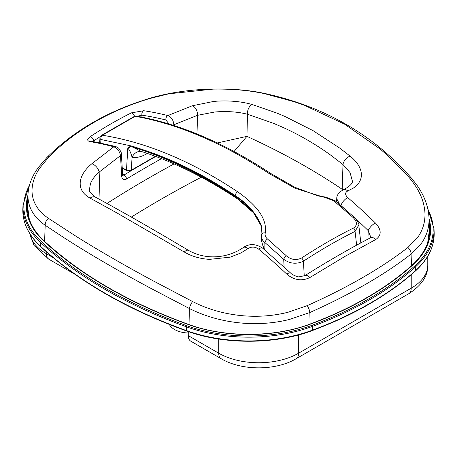 <?xml version="1.0" encoding="UTF-8"?>
<svg xmlns="http://www.w3.org/2000/svg" width="457" height="457" viewBox="0 0 457 457"><rect width="100%" height="100%" fill="white"/><g stroke="black" fill="none" stroke-linecap="round" stroke-linejoin="round"><path stroke-width="0.69" d="M49.122 156.631C61.832 143.892 76.439 132.684 92.942 123.007L95.342 121.625C112.028 112.131 130.176 104.43 149.787 98.512L168.822 93.811L213.025 89.121C231.608 88.784 248.745 90.286 264.426 93.628L294.354 101.762L304.402 105.299L344.549 124.155L380.264 149.091L387.987 155.82L408.564 176.848C418.384 188.227 423.81 199.749 424.85 211.42L424.964 213.55C425.199 222.291 422.759 230.265 417.647 237.469L407.878 247.523C395.162 257.422 380.555 267.174 364.058 276.765L361.658 278.147C344.949 287.721 326.801 296.884 307.213 305.636L288.173 312.217C275.063 315.53 261.467 316.815 247.391 316.067L243.975 315.844C225.381 314.296 208.243 309.532 192.574 301.546L152.592 280.529C124.378 265.306 99.089 250.71 76.736 236.737L48.436 218.332C38.617 211.602 33.19 203.336 32.15 193.551L32.03 191.734C31.801 184.217 34.241 176.493 39.348 168.559L49.122 156.631A7.066 4.524 -135.1 0 0 46.843 157.574A7.066 4.524 -135.1 0 0 46.785 157.631M339.842 148.182L313.079 130.656L284.694 116.341L276.839 113.062L252.235 104.544C241.919 101.585 230.254 100.454 217.258 101.146L213.899 101.391L192.26 105.778L167.879 115.564A463.878 277.005 -118.2 0 0 143.738 110.72L131.445 112.845A439.126 262.227 118.2 0 0 90.24 136.632C86.899 139.191 86.876 140.859 90.178 141.641A463.878 258.308 58.3 0 1 113.793 146.794L91.788 163.783C86.373 168.336 82.803 173.1 81.089 178.07L80.535 180.081C79.084 187.73 82.277 193.751 90.115 198.144L117.158 213.065L184.262 252.007C191.574 256.314 199.989 258.771 209.506 259.365L230.214 257.148L241.125 252.87L247.911 248.625C251.516 246.46 255.086 246.62 258.616 249.105A462.004 257.268 58.3 0 1 286.819 274.16C294.182 280.272 301.888 281.392 309.932 277.513L344.784 256.497L375.797 239.485C381.738 235.286 381.612 229.791 375.426 223.005A462.004 275.885 -118.2 0 0 347.777 197.63C344.886 194.762 344.886 192.54 347.783 190.963L353.335 188.084L355.329 186.616L358.791 182.914C361.099 179.572 361.87 175.882 361.093 171.843C359.962 166.411 356.334 161.195 350.211 156.191L339.842 148.182M247.911 248.625A7.066 3.376 -126.8 0 0 243.381 247.494A7.066 3.376 -126.8 0 0 243.307 247.551M188.632 250.459A7.066 3.302 120.8 0 0 188.552 250.407A7.066 3.302 120.8 0 0 184.262 252.007M234.047 151.49L246.929 136.363L217.252 142.95M342.664 190.106L342.196 189.307L342.567 190.152M350.211 156.191A7.066 3.97 129 0 0 342.99 164.566L350.056 172.62L352.296 180.755C353.072 183.131 350.085 186.153 343.333 189.815M347.783 190.963A7.066 4.684 -112 0 0 343.333 189.809A7.066 4.684 -112 0 0 343.207 189.866M30.191 221.554A113.102 65.3 180 0 1 27.494 205.679L27.974 194.476L28.043 198.401C28.985 208.963 34.703 217.915 45.186 225.267L64.74 238.2M95.707 197.293A7.066 5.101 118.4 0 0 95.576 197.218C90.583 193.46 88.549 190.86 89.475 189.415L90.423 183.777C91.926 179.761 94.833 175.865 99.158 172.095A7.066 3.725 -129.9 0 0 91.788 163.783M375.797 239.485A7.066 4.604 -117.5 0 0 370.301 237.874A7.066 4.604 -117.5 0 0 370.147 237.96M309.932 277.513A7.066 3.507 -122.2 0 0 304.928 275.617A7.066 3.507 -122.2 0 0 304.83 275.68M90.24 136.632A3.393 1.828 56.7 0 1 93.645 140.905A435.921 260.313 -61.8 0 1 100.357 136.586M131.445 112.845A3.393 2.079 63.5 0 1 134.455 116.352M64.734 238.2L72.566 243.175C95.467 257.559 121.465 272.572 150.564 288.201L189.387 308.521C206.141 316.895 224.456 321.814 244.335 323.282L247.745 323.476C262.124 324.127 276.022 322.791 289.435 319.466L309.84 312.519C329.543 303.739 347.794 294.537 364.606 284.911L367.005 283.529C383.6 273.88 398.293 264.055 411.083 254.063L421.503 243.215C426.672 235.812 429.186 227.677 429.049 218.806L428.957 216.692M258.616 249.105A7.066 3.005 -50.1 0 1 262.689 248.197L290.772 273.155A7.066 2.548 -46.7 0 1 290.823 273.206M286.819 274.16A7.066 2.548 -46.7 0 1 290.772 273.155C291.326 274.309 297.873 277.342 299.278 276.816L304.928 275.622C327.646 261.324 349.434 248.745 370.301 237.88L370.838 237.354L368.199 230.596A7.066 2.633 134.3 0 1 375.426 223.005M262.689 248.202C255.749 243.667 249.311 243.432 243.381 247.5C229.391 257.28 207.587 261.136 188.547 250.413C154.18 229.911 123.19 212.179 95.57 197.218A7.066 5.101 118.4 0 0 90.115 198.144M273.183 123.213L280.644 126.372C298.558 134.289 315.524 144.081 331.542 155.757L342.99 164.566L342.196 189.307A673.852 389.044 0 0 0 246.929 136.363L247.505 114.256L273.183 123.213M252.235 104.544A7.066 4.113 106.4 0 0 247.505 114.256C238.811 112.011 228.997 111.177 218.069 111.765L214.716 112.016L197.487 115.324A7.066 4.33 70.6 0 0 192.26 105.778M336.609 201.977L336.752 198.732L339.654 204.536M340.528 205.273L340.968 205.604A454.978 271.692 61.8 0 1 344.955 209.066M347.777 197.63A7.066 3.073 130.7 0 0 340.968 205.604L340.968 205.65M172.769 125.149A3.393 1.822 0.1 0 0 173.849 124.784C173.432 120.185 171.444 117.112 167.879 115.564A3.393 2.394 104 0 0 165.925 119.991L169.067 123.996M143.738 110.72A3.393 2.485 98.6 0 0 141.956 115.187A460.49 274.983 61.8 0 1 165.925 119.991M173.849 125.498L173.849 124.784L197.487 115.324L198.018 134.381M137.311 116.267L141.956 115.187L141.899 117.135M136.277 167.673A1129.196 651.933 0 0 0 124.058 175.002A3.393 2.011 58.7 0 1 126.52 179.018A1125.808 649.98 180 0 1 161.521 158.625M92.942 141.459L93.645 140.905L93.668 141.584M90.178 141.641A3.393 2.531 -80.4 0 1 91.754 141.253A3.393 2.531 -80.4 0 1 91.76 141.253L91.429 141.224M122.63 174.917A3.393 1.959 176.6 0 1 122.63 174.974A3.393 1.959 176.6 0 1 122.636 174.991A3.393 1.959 176.6 0 1 121.722 176.425C122.173 179.515 123.773 180.384 126.52 179.018M122.585 174.151L124.058 175.002L122.676 175.305M121.385 154.089A3.393 1.959 176.6 0 1 121.396 154.163A3.393 1.959 176.6 0 1 120.482 155.597C119.654 151.238 117.42 148.302 113.793 146.794A3.393 2.428 -75.1 0 1 115.495 146.429L91.754 141.253M100.032 199.635L99.158 172.095L120.482 155.597L121.722 176.425M122.225 168.113L126.72 170.707A1.131 0.651 -60 0 1 126.72 170.707A1.131 0.651 -60 0 1 126.486 170.158L127.817 148.079L131.113 146.703A1.697 1.28 -87.5 0 1 130.731 146.012L127.817 148.079C129.542 149.93 130.959 153.004 132.067 157.299C136.506 158.036 141.442 156.848 146.874 153.735L147.4 153.432M131.113 146.703L132.564 147.051A1.697 1.171 -73.4 0 1 132.187 146.137L100.928 139.505A3.393 2.479 98.9 0 1 102.379 135.238L135.181 116.301A3.393 1.897 -114.7 0 0 134.415 116.369L134.415 116.369A3.393 1.897 -114.7 0 0 134.375 116.392M261.513 226.678A1.697 1.148 -15.7 0 1 261.507 226.655A1.697 1.148 -15.7 0 1 261.478 226.352C256.743 214.327 247.98 204.302 235.201 196.287L235.195 195.636C203.805 174.683 172.575 159.213 141.499 149.239A1.697 1.148 108.6 0 0 141.841 149.999C172.872 160.607 204.033 176.253 235.321 196.933A1.697 0.914 -56.6 0 1 235.178 196.27C203.833 175.557 172.609 159.876 141.504 149.239L132.187 146.137M264.443 249.671L264.643 249.568C262.301 245.22 261.25 240.65 261.49 235.852L261.907 233.756L261.478 226.352C256.845 214.139 248.088 203.902 235.195 195.636A3.393 1.811 -56.2 0 1 237.64 191.774C191.614 161.138 146.531 142.293 102.379 135.238A3.393 2.005 54.6 0 0 101.363 135.455A3.393 3.393 0 0 0 99.94 138.02A3.393 1.948 3.3 0 0 99.94 138.031A3.393 1.948 3.3 0 0 100.928 139.505L100.729 142.938M264.352 249.722C261.912 243.57 260.947 239.12 261.455 236.383L261.455 236.36M261.49 235.852C261.313 238.354 262.432 240.576 264.854 242.507L283.688 259.273C289.921 263.786 296.496 264.432 303.425 261.198C321.025 249.711 338.237 239.776 355.049 231.396L358.779 225.067C359.345 224.176 357.877 221.605 354.364 217.361A3.393 1.308 -48 0 1 354.375 217.372A3.393 1.308 -48 0 0 354.358 217.355L335.072 200.697A3.393 1.462 129.6 0 0 333.724 200.772L353.044 217.458A3.393 1.308 -48 0 1 354.358 217.355M141.344 151.45A10.625 8.632 -79.9 0 0 132.067 157.299L131.29 170.215L126.486 170.158L122.196 167.679M141.367 151.456L132.593 147.068M126.72 170.707L131.056 170.701A1.131 0.651 -120.1 0 0 131.29 170.215L155.403 156.277M335.112 200.732A3.393 1.462 129.6 0 0 335.072 200.697L325.441 197.036L318.095 195.967L294.776 187.233L270.715 173.471A3.393 1.799 -56.5 0 1 270.767 173.506M353.044 217.458C357.317 221.742 357.483 225.261 353.529 228.014A3.393 2.171 63.5 0 1 355.049 231.396L356.654 245.158M325.441 197.041A3.393 0.971 92.8 0 1 326.024 197.864L333.724 200.772M353.529 228.014C336.626 236.44 319.323 246.432 301.62 257.988A3.393 1.731 56.8 0 1 303.425 261.198L304.248 275.994M301.62 257.988C296.319 260.564 291.263 259.867 286.465 255.897A3.393 1.348 132.9 0 0 283.688 259.273L284.123 266.974M286.465 255.897L267.494 239.005A3.393 1.491 130.4 0 0 264.854 242.507L264.917 250.07M267.494 239.005C265.466 237.189 264.717 235.166 265.266 232.944A3.393 2.251 -164 0 0 261.77 234.281M261.672 234.687L261.775 234.287A3.393 2.251 -164 0 0 261.758 234.338A1.697 1.137 16.1 0 0 261.752 234.367M136.454 116.118A3.393 2.525 99.9 0 0 136.426 116.112A3.393 2.525 99.9 0 0 135.181 116.301C178.253 123.984 222.913 143.075 269.167 173.574L295.176 188.318L326.024 197.864M265.266 232.944C267.733 216.27 252.104 202.017 237.64 191.774M188.261 335.615A12.133 7.004 120 0 0 190.775 341.168L221.222 358.751A12.133 7.004 -60 0 1 218.709 353.192L188.261 335.615L188.261 331.582M169.347 324.459A20.639 11.916 0 0 0 188.261 332.993M155.803 156.425A1129.196 651.933 0 0 0 153.386 157.791M427.706 242.656L429.506 229.191A113.102 65.3 180 0 1 426.775 245.141M48.436 218.332A7.066 5.444 -55.8 0 0 45.186 225.267L44.609 241.382M131.348 217.075A1107.659 639.497 180 0 1 201.303 177.219M174.106 163.903A1125.305 649.688 0 0 0 106.989 203.451M149.787 98.512A7.066 3.433 -106.8 0 0 148.948 98.552A7.066 3.433 -106.8 0 0 148.851 98.586M307.213 305.636A7.066 2.822 -114.1 0 1 309.84 312.519L310.103 324.047M192.574 301.546A7.066 2.422 -62.8 0 0 189.387 308.521L189.032 324.561M408.564 176.848A7.066 4.199 -41 0 1 411.163 177.83A7.066 4.199 -41 0 1 411.191 177.864M264.426 93.628A7.066 3.662 -77.8 0 1 265.363 93.599A7.066 3.662 -77.8 0 1 265.483 93.634M407.878 247.523A7.066 5.13 -127.9 0 1 411.083 254.063L411.494 265.7M367.948 239.114L368.199 230.596A454.978 271.692 61.8 0 0 355.809 218.829M132.564 147.051L141.841 149.999M235.201 196.287A1.697 0.914 123.4 0 0 235.349 196.95L253.584 212.865L261.478 226.358M235.321 196.933L235.349 196.95A28.254 15.23 -56.6 0 0 237.303 198.749L229.785 193.882C199.6 174.751 170.004 160.573 140.996 151.341M146.897 153.261A10.625 6.101 -120.3 0 0 146.874 153.735M237.577 198.926A28.254 15.23 -56.6 0 1 237.303 198.749C245.021 204.085 250.447 208.792 253.584 212.871M269.167 173.574A3.393 1.799 -56.5 0 1 270.715 173.466C224.478 142.967 179.715 123.847 136.426 116.112A3.393 3.393 0 0 0 134.415 116.369L101.391 135.438M221.222 358.751C241.753 370.878 275.582 370.878 296.113 358.751A12.133 7.004 -120 0 0 298.627 353.192A56.508 32.624 180 0 1 218.709 353.192L218.709 339.031M296.113 358.751L408.712 293.742A12.133 7.004 -120 0 0 411.226 288.184L298.627 353.192L298.627 334.918M427.775 256.228L427.775 265.117A56.508 32.624 180 0 1 411.226 288.184L411.226 274.686M53.115 257.594L46.226 253.612L46.226 251.687M74.948 274.297L48.739 259.165A12.133 7.004 -60 0 1 46.226 253.612A56.508 32.624 180 0 1 29.985 233.961M27.946 195.179A114.233 65.951 -0 0 0 43.678 240.988A0.845 0.588 -47.2 0 1 44.255 241.056C33.121 230.608 27.443 219.314 27.22 207.175A113.382 65.46 180 0 1 27.706 200.697M43.678 240.988A453.281 261.701 -0 0 0 188.41 324.544A0.845 0.366 -70.2 0 1 188.695 324.441C129.52 302.985 81.369 275.188 44.255 241.056M188.41 324.544A114.233 65.951 -0 0 0 310.749 324.019A0.845 0.377 -110.4 0 0 310.452 323.916C274.537 337.62 224.97 337.832 188.695 324.441M310.749 324.019A340.265 196.453 -0 0 0 412.414 265.323A0.845 0.583 -131.9 0 0 411.848 265.386C385.291 289.053 351.49 308.561 310.452 323.916M429.294 224.216A113.382 65.46 180 0 1 429.78 230.688C429.54 243.17 423.565 254.738 411.848 265.386M412.414 265.323A114.233 65.951 -0 0 0 429.054 218.692M27.66 201.863A113.376 65.46 -0 0 0 27.226 207.569M428.02 209.769A116.786 67.425 180 0 1 414.556 266.123A342.819 197.927 180 0 1 312.131 325.258A116.786 67.425 180 0 1 187.062 325.795A455.835 263.175 180 0 1 41.513 241.764A116.786 67.425 180 0 1 29.408 185.473M414.556 266.123A0.845 0.583 48.1 0 1 415.27 267.059A117.632 67.916 -0 0 0 433.996 228.586L427.632 208.049M312.131 325.258A0.845 0.377 69.6 0 1 312.588 326.338A343.664 198.412 -0 0 0 415.27 267.059L415.402 270.767A0.845 0.583 48.1 0 1 415.259 271.161C428.272 259.348 434.567 246.374 434.15 232.247A117.792 68.007 180 0 1 415.402 270.767A343.824 198.504 180 0 1 312.674 330.08A117.792 68.007 180 0 1 186.53 330.617L186.61 326.881A117.632 67.916 -0 0 0 312.588 326.338L312.674 330.08A0.845 0.377 69.6 0 1 312.514 330.485C354.055 314.947 388.301 295.171 415.259 271.161M187.062 325.795A0.845 0.366 109.8 0 0 186.61 326.881A456.686 263.666 -0 0 1 40.793 242.69A0.845 0.588 132.8 0 1 41.513 241.764M23.004 205.073A117.632 67.916 -0 0 0 40.793 242.69L40.662 246.403A117.792 68.007 180 0 1 22.85 208.735L23.004 205.073L29.991 183.508M186.69 331.022A0.845 0.366 109.8 0 1 186.53 330.617A456.84 263.752 180 0 1 40.662 246.403A0.845 0.588 132.8 0 0 40.804 246.791C78.341 281.301 126.966 309.378 186.69 331.022C224.227 344.875 275.337 344.658 312.514 330.485M429.774 231.076A113.376 65.46 -0 0 0 429.34 225.375M29.277 219.097L27.494 205.679M429.014 217.743C428.386 206.238 424.125 195.059 416.236 184.211L411.163 177.83C373.312 134.786 324.71 106.71 265.363 93.605C230.848 85.939 183.543 87.927 148.953 98.558C107.881 111.034 73.845 130.702 46.843 157.574L38.331 167.496C31.927 176.276 28.477 185.274 27.974 194.505M429.026 218.006L429.506 229.191M122.63 174.974L122.733 175.494L122.407 175.191M122.63 174.997L121.391 154.163C121.739 153.461 120.985 151.695 119.134 148.868C119.066 148.331 117.855 147.52 115.495 146.429M336.758 198.726C336.603 195.288 338.797 192.317 343.333 189.809M253.641 212.939C258.285 218.909 260.907 223.484 261.507 226.655L261.907 233.756M358.779 225.05L360.853 242.884M141.464 151.473L141.002 151.347M131.056 170.701L155.774 156.414M261.467 236.178L261.558 235.275M261.775 234.287L261.872 233.91M99.94 138.1L99.672 142.721M427.775 265.117C428.089 275.811 421.731 285.351 408.712 293.742M48.739 259.165L34.029 245.466L29.871 233.778M40.804 246.791C28.414 235.178 22.427 222.496 22.85 208.735M433.996 228.586L434.15 232.247"/></g></svg>
